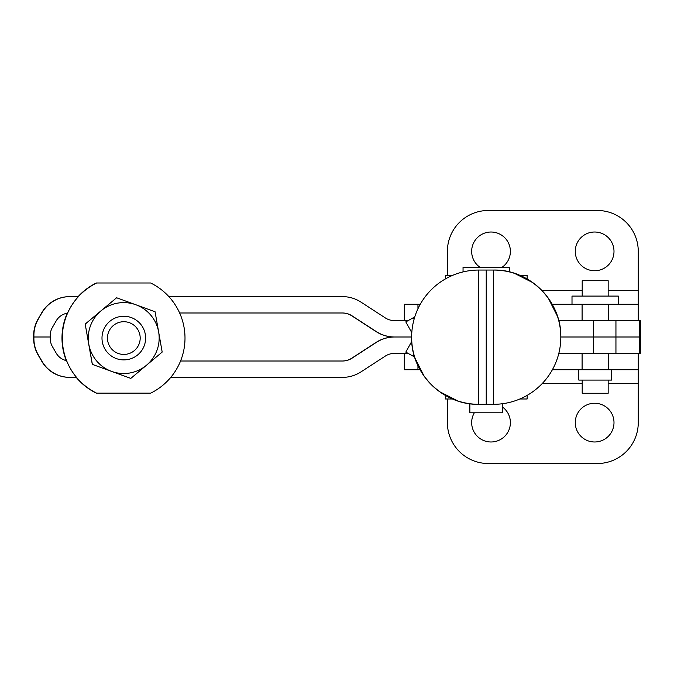 <?xml version="1.0" encoding="UTF-8"?>
<svg xmlns="http://www.w3.org/2000/svg" width="674" height="674" viewBox="0 0 674 674"><rect width="100%" height="100%" fill="white"/><g stroke="black" fill="none" stroke-linecap="round" stroke-linejoin="round"><path stroke-width="1.01" d="M67.552 313.157A15.814 15.814 90 0 0 56.178 320.891L52.378 327.471A15.814 15.814 90 0 0 50.348 337L33.7 337A32.175 32.175 -90 0 1 37.971 319.291L42.007 312.719A32.175 32.175 -90 0 1 69.877 296.627L78.378 296.627A61.351 61.351 90 0 0 78.378 379.521L78.133 379.521A61.351 61.351 -90 0 1 76.255 377.373M66.574 360.666A15.814 15.814 -90 0 1 56.178 353.109L52.378 346.529A15.814 15.814 -90 0 1 50.348 337L33.944 337A32.175 32.175 -90 0 1 38.216 319.291M342.266 312.989A17.448 17.448 -90 0 1 351.769 315.803L376.008 331.549A33.81 33.81 90 0 0 394.425 337L394.669 337A33.81 33.81 -90 0 1 376.252 331.549L352.013 315.803A17.448 17.448 90 0 0 342.51 312.989L179.638 312.989M69.877 296.627L69.633 296.627A32.175 32.175 90 0 0 41.763 312.719L37.971 319.291M168.888 296.627L342.51 296.627A33.81 33.81 -90 0 1 360.919 302.078L385.166 317.825A17.448 17.448 90 0 0 394.669 320.639L408.107 320.639M640.3 337L560.81 337L593.575 337L593.575 320.639L640.3 320.639L640.3 337L639.441 337L639.441 320.639L639.441 337L593.575 337L593.575 353.361L640.3 353.361L640.3 337M394.669 337L411.637 337L394.669 337A33.81 33.81 90 0 0 376.252 342.451L352.013 358.197A17.448 17.448 -90 0 1 342.51 361.011L180.548 361.011M558.738 320.639L593.575 320.639M33.944 337L33.7 337A32.175 32.175 90 0 0 37.971 354.709L38.216 354.709A32.175 32.175 -90 0 1 33.944 337M38.216 354.709L42.007 361.281A32.175 32.175 90 0 0 69.877 377.373L69.633 377.373A32.175 32.175 -90 0 1 41.763 361.281L37.971 354.709M342.266 361.011A17.448 17.448 90 0 0 351.769 358.197L376.008 342.451A33.81 33.81 -90 0 1 394.425 337M170.766 377.373L342.51 377.373A33.81 33.81 90 0 0 360.919 371.922L385.166 356.175A17.448 17.448 -90 0 1 394.669 353.361L408.107 353.361M69.877 377.373L76.499 377.373M639.441 353.361L639.441 337L639.441 353.361M558.83 353.361L593.575 353.361M552.394 369.723L638.261 369.723L638.261 353.361M404.316 353.361L404.316 369.723L420.054 369.723M502.585 407.088A19.361 19.361 0 0 1 485.937 441.301A19.361 19.361 0 0 1 474.336 412.8M613.997 422.623A19.361 19.361 0 0 1 584.956 439.389A19.361 19.361 0 0 1 584.956 405.849A19.361 19.361 0 0 1 613.997 422.623M638.261 369.723L638.261 422.623A40.903 40.903 0 0 1 597.366 463.518L488.296 463.518A40.903 40.903 0 0 1 447.393 422.623L447.393 398.991M404.316 320.639L404.316 304.277L420.256 304.277M552.191 304.277L638.261 304.277L638.261 320.639L638.261 251.377A40.903 40.903 0 0 0 597.366 210.482L488.296 210.482A40.903 40.903 0 0 0 447.393 251.377L447.393 275.38M502.189 267.199A19.361 19.361 0 0 0 510.378 251.377A19.361 19.361 0 0 0 482.112 234.19A19.361 19.361 0 0 0 479.854 267.199M613.997 251.377A19.361 19.361 0 0 0 584.956 234.611A19.361 19.361 0 0 0 584.956 268.151A19.361 19.361 0 0 0 613.997 251.377M452.566 275.38L445.32 275.38L445.32 278.977M519.881 275.38L527.127 275.38L527.127 278.977M519.881 398.991L527.127 398.991L527.127 395.385M452.566 398.991L445.32 398.991L445.32 395.385M66.305 360.607A61.351 61.351 -90 0 1 67.29 313.199M78.159 379.521A61.351 61.351 90 0 0 96.374 393.153L96.626 393.153A61.351 61.351 -90 0 1 96.626 282.996L96.315 282.996A61.351 61.351 90 0 0 78.1 296.627M96.374 393.153L96.315 393.153A61.351 61.351 90 0 1 76.221 377.373M96.374 282.996A61.351 61.351 90 0 0 78.159 296.627M67.248 313.208A61.351 61.351 90 0 0 66.271 360.598M144.303 345.543A21.812 21.812 90 0 0 123.805 316.258A21.812 21.812 90 0 0 101.993 338.07A21.812 21.812 90 0 0 144.303 345.543M139.198 343.681A16.361 16.361 -90 0 1 111.286 348.584A16.361 16.361 -90 0 1 120.991 321.961A16.361 16.361 -90 0 1 139.198 343.681M502.585 412.8L502.585 403.718L502.585 412.8L469.862 412.8L469.862 403.718M608.167 296.097L608.167 280.721L582.193 280.721L582.193 296.097M582.193 380.085L582.193 393.262L608.167 393.262L608.167 380.085M85.253 324.076L116.61 297.765L85.194 324.076L92.296 364.381L130.764 378.384L92.363 364.381L85.194 324.076M116.61 297.765L155.071 311.767L158.626 331.894L162.181 352.072L130.823 378.384M158.626 331.894A35.444 35.444 90 0 0 90.409 325.946A35.444 35.444 90 0 0 146.485 365.241M146.519 365.215A35.444 35.444 90 0 0 158.634 331.945M78.361 296.627A61.351 61.351 -90 0 1 96.567 282.996L150.673 282.996A61.351 61.351 -90 0 1 150.673 393.153L96.626 393.153M96.567 393.153A61.351 61.351 -90 0 1 78.361 379.521M509.401 271.917L509.401 267.199L463.046 267.199L463.046 271.917M414.771 316.915L408.048 320.639M405.782 321.894L414.754 316.957M408.048 353.361L414.628 357.009M414.62 356.967L405.782 352.106M618.361 304.277L618.361 296.097L572.007 296.097L572.007 304.277M611.545 369.723L611.545 380.085L578.823 380.085L578.823 369.723M411.637 337.185A67.13 67.13 0 0 0 478.767 404.307A67.13 67.13 0 0 1 411.637 337.185A67.13 67.13 0 0 1 478.767 270.055A67.13 67.13 0 0 0 411.637 337.185A67.13 67.13 0 0 1 478.767 270.055A67.13 67.13 0 0 0 411.637 337.185A67.13 67.13 0 0 0 478.767 404.307C442.894 405.234 410.71 373.051 411.637 337.185A67.13 67.13 0 0 0 478.767 404.307L478.767 270.055L486.224 270.055L486.224 404.307L486.224 270.055L493.68 270.055C529.553 269.128 561.737 301.312 560.81 337.185A67.13 67.13 0 0 0 493.68 270.055L493.68 404.307L486.224 404.307L493.68 404.307A67.13 67.13 0 0 0 560.81 337.185A67.13 67.13 0 0 0 493.68 270.055A67.13 67.13 0 0 1 560.81 337.185A67.13 67.13 0 0 0 493.68 270.055M514.481 273.358L532.78 282.617M548.248 298.085L557.508 316.384M457.966 401.005L439.667 391.746M424.199 376.286L414.94 357.978M615.943 353.361L615.943 320.639M638.261 383.354L608.167 383.354M582.193 383.354L542.41 383.354M552.79 369.723L552.79 369.007M417.947 369.723L417.947 365.594M582.092 369.723L582.092 353.361M608.268 353.361L608.268 369.723M638.261 290.646L608.167 290.646M582.193 290.646L542.064 290.646M552.79 304.277L552.79 305.356M417.947 304.277L417.947 308.768M582.092 304.277L582.092 320.639M608.268 320.639L608.268 304.277M405.815 321.894L411.789 332.67M413.229 317.808L414.063 319.308M405.815 352.106L411.763 341.373M413.229 356.192L413.996 354.81M122.988 359.891L123.805 359.891M122.988 316.258L123.805 316.258M493.68 404.307A67.13 67.13 0 0 0 560.81 337.185A67.13 67.13 0 0 1 493.68 404.307A67.13 67.13 0 0 0 560.81 337.185M478.767 404.307L486.224 404.307L478.767 404.307"/></g></svg>
